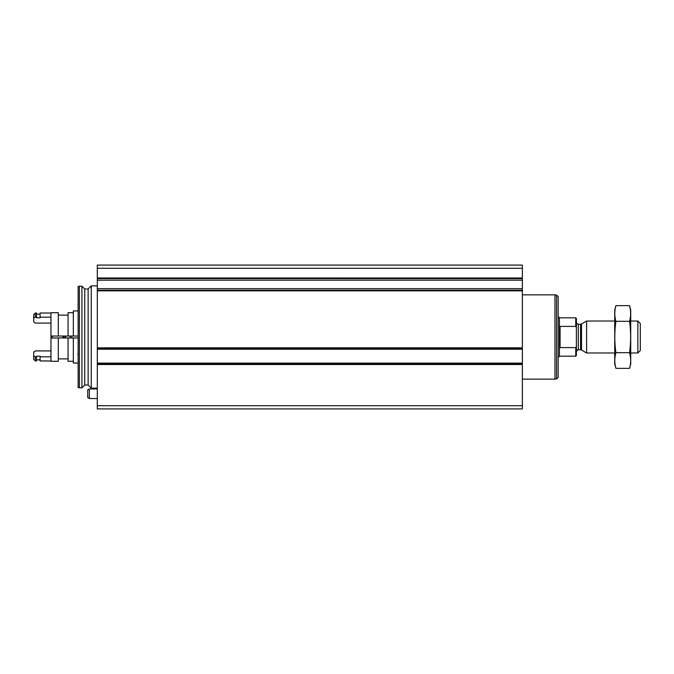 <?xml version="1.0" encoding="UTF-8"?>
<svg xmlns="http://www.w3.org/2000/svg" width="674" height="674" viewBox="0 0 674 674"><rect width="100%" height="100%" fill="white"/><g stroke="black" fill="none" stroke-linecap="round" stroke-linejoin="round"><path stroke-width="1.01" d="M97.3 405.714L97.3 363.547L522.367 363.547L97.3 363.564L97.3 290.216L522.367 290.216L97.3 290.233L97.3 265.093L522.367 265.093L522.367 278.64L97.3 278.615L522.367 278.64L522.367 408.907L97.3 408.907L97.3 405.714L522.367 405.714M97.3 348.803L522.367 348.787L97.3 348.803M97.3 388.14L91.26 388.14L91.26 285.86L97.3 285.86M81.925 387.82L81.925 286.18L79.406 286.18L79.406 387.82L81.925 387.82L84.739 385.006L84.739 288.994L88.126 288.994L91.26 285.86M79.406 387.82L78.125 387.474L78.125 286.526L79.406 286.18M71.73 337.96L71.73 336.04M70.138 337.96L70.138 336.04M89.313 398.536L89.313 388.949L87.713 389.867L87.713 397.609L89.313 398.536L97.3 398.536M576.38 346.394L575.739 347.599L575.739 356.175L576.38 355.535L576.38 318.465L575.739 317.825L559.445 317.825L558.165 316.544M576.38 327.606L575.739 326.401L575.739 317.825M575.739 347.599L560.077 347.599L560.077 326.401L575.739 326.401M637.848 321.018L637.848 352.982L640.3 350.531L640.3 323.469L637.848 321.018L630.712 321.018M614.73 352.982L586.607 352.982L586.607 321.018L614.73 321.018M556.564 295.052L556.564 378.948L558.165 377.347L558.165 296.653L556.564 295.052L554.963 295.052M522.367 379.142L554.963 379.142L554.963 294.858L522.367 294.858M615.901 305.634L614.73 309.998L614.73 364.002L615.901 368.366C614.418 363.143 614.418 357.911 615.901 352.687C614.418 342.358 614.418 331.903 615.901 321.313C614.418 316.089 614.418 310.857 615.901 305.634L629.541 305.634C631.024 310.857 631.024 316.089 629.541 321.313C631.024 331.642 631.024 342.097 629.541 352.687C631.024 357.911 631.024 363.143 629.541 368.366L615.901 368.366L615.202 365.232M630.241 308.768L629.541 305.634L630.712 309.998L630.712 364.002L629.541 368.366M615.901 321.313L629.541 321.313M615.901 352.687L629.541 352.687M58.309 336.04L58.309 312.711L50.954 312.711L50.954 336.04L78.125 336.04M58.309 337.96L58.309 361.289L50.954 361.289L50.954 336.04L50.954 337.96L78.125 337.96M73.331 337.96L73.331 363.05L78.125 363.05M78.125 310.95L73.331 310.95L73.331 336.04M68.057 337.96L68.057 361.289L73.331 361.289M73.331 312.711L68.057 312.711L68.057 336.04M33.7 355.948L33.7 359.368L35.301 360.969L35.301 356.816L33.7 355.948L33.7 352.173L35.301 350.918L50.954 350.918M35.301 356.816L36.573 356.816L36.573 356.217L40.095 356.217L40.095 360.969L50.954 360.969M40.095 356.816L50.954 356.816M33.7 318.052L35.301 317.184L35.301 313.031L33.7 314.632L33.7 321.827L35.301 323.082L50.954 323.082M50.954 313.031L40.095 313.031L40.095 317.184L50.954 317.184M36.573 356.816L36.573 360.969L35.301 360.969M40.095 317.184L40.095 317.783L36.573 317.783L36.573 313.031L35.301 313.031M35.301 317.184L36.573 317.184M63.744 336.04L63.744 337.96M62.994 336.04L62.994 337.96M97.3 364.508L522.367 364.508M97.3 347.843L522.367 347.843M97.3 290.848L522.367 290.848M97.3 278L522.367 278M97.3 268.286L522.367 268.286M97.3 280.199L522.367 280.199M97.3 288.657L522.367 288.657M97.3 349.225L522.367 349.225M97.3 363.126L522.367 363.126M84.739 385.006L88.126 385.006L88.126 288.994M575.739 356.175L559.445 356.175L559.445 317.825M581.519 323.958L580.558 324.219L580.558 349.781L581.519 350.042L581.519 323.958L586.607 321.018M580.558 349.781L578.3 349.781L578.3 324.219C578.014 324.784 577.374 324.143 576.38 322.298M52.235 336.04L52.235 337.96M65.656 336.04L65.656 337.96M65.437 336.04L65.437 337.96M64.156 336.04L64.156 337.96M88.126 385.006L91.26 388.14M84.739 288.994L81.925 286.18M89.313 388.949L97.3 388.949M637.848 352.982L630.712 352.982M581.519 350.042L586.607 352.982M580.558 324.219L578.3 324.219M578.3 349.781C578.014 349.216 577.374 349.857 576.38 351.702M559.445 356.175L558.165 357.456M556.564 378.948L554.963 378.948M58.309 358.897L68.057 358.897M58.309 315.103L68.057 315.103M36.573 359.849L40.095 359.849M36.573 314.151L40.095 314.151M77.805 354.17L77.805 354.634"/></g></svg>
